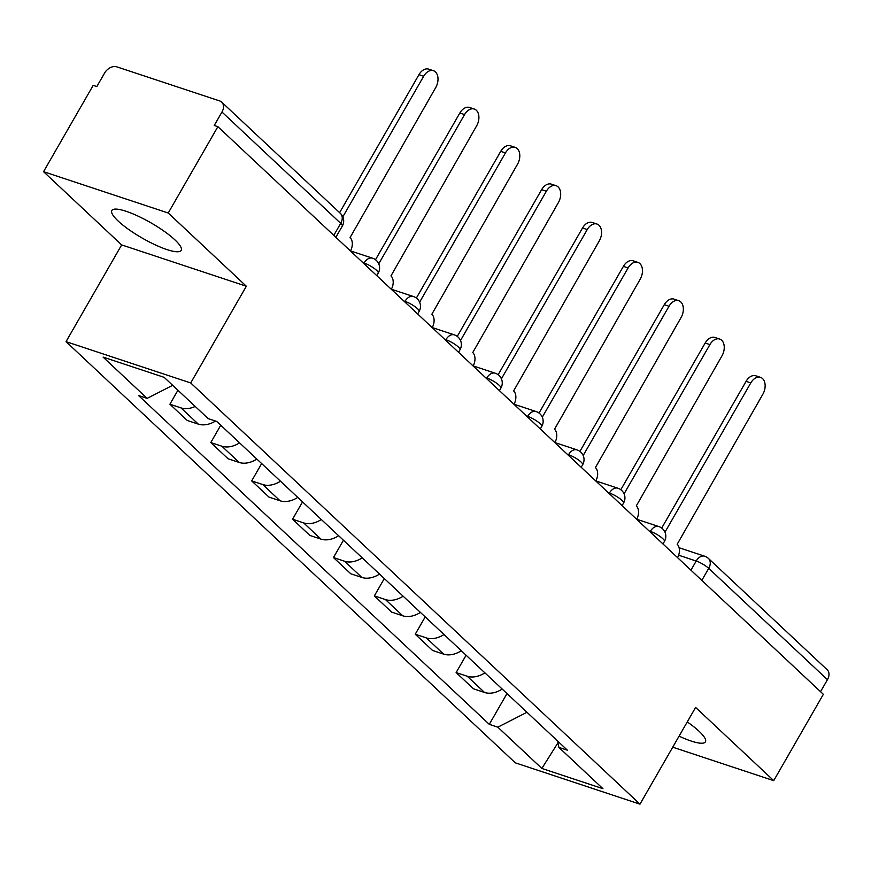 <?xml version="1.0" encoding="UTF-8"?>
<svg xmlns="http://www.w3.org/2000/svg" width="871" height="871" viewBox="0 0 871 871"><rect width="100%" height="100%" fill="white"/><g stroke="black" fill="none" stroke-linecap="round" stroke-linejoin="round"><path stroke-width="1.31" d="M679.086 736.147A40.001 8.786 -150.1 0 0 705.423 741.842A40.001 8.786 -150.1 0 0 699.097 731.292A40.001 8.786 -150.1 0 0 687.263 721.928M174.875 239.83A40.001 8.786 -150.1 0 0 137.879 216.041A40.001 8.786 -150.1 0 0 111.836 210.488A40.001 8.786 -150.1 0 0 118.162 221.038A40.001 8.786 -150.1 0 0 155.158 244.816A40.001 8.786 -150.1 0 0 181.201 250.369A40.001 8.786 -150.1 0 0 174.875 239.83M168.234 213.003L43.55 171.685L121.657 244.914L66.033 341.639L515.305 762.833L639.978 804.151L190.716 382.957L246.341 286.232L168.234 213.003L217.87 126.676L823.356 694.318L773.72 780.645L695.602 707.415L639.978 804.151M43.55 171.685L93.186 85.358L96.823 86.567L104.553 73.12A10.256 7.316 -46.8 0 1 116.812 66.849L219.688 100.938A10.256 7.316 -46.8 0 1 221.713 102.136L340.452 213.449A10.256 7.316 133.2 0 1 340.703 223.346L221.963 112.032A10.256 7.316 -46.8 0 0 221.713 102.136M701.808 580.369L708.711 568.349A10.256 7.316 133.2 0 0 708.461 558.463L827.2 669.777A10.256 7.316 133.2 0 1 827.45 679.674L708.711 568.349A10.256 2.254 -150.1 0 0 696.201 561.033L678.629 555.208M820.536 691.683L827.45 679.674M672.739 747.187L773.72 780.645M221.963 112.032L214.233 125.478L217.87 126.676M195.202 406.441A23.593 16.832 133.2 0 1 180.983 407.889L169.899 404.22L187.2 420.443L198.283 424.112A23.593 16.832 -46.8 0 0 215.507 421.041M177.934 390.252L169.899 404.22M239.569 442.86A23.593 16.832 133.2 0 1 221.876 446.224L210.793 442.555L228.093 458.777L239.177 462.447A23.593 16.832 -46.8 0 0 256.869 459.071M220.755 425.222L210.793 442.555M280.462 481.195A23.593 16.832 133.2 0 1 262.77 484.559L251.686 480.89L268.976 497.101L280.07 500.781A23.593 16.832 -46.8 0 0 297.762 497.406M261.648 463.557L251.686 480.89M321.345 519.53A23.593 16.832 133.2 0 1 303.652 522.894L292.569 519.225L309.869 535.436L320.953 539.116A23.593 16.832 -46.8 0 0 338.645 535.741M302.542 501.892L292.569 519.225M362.238 557.865A23.593 16.832 133.2 0 1 344.546 561.229L333.462 557.56L350.763 573.771L361.846 577.451A23.593 16.832 -46.8 0 0 379.538 574.076M343.424 540.227L333.462 557.56M403.131 596.2A23.593 16.832 133.2 0 1 385.439 599.564L374.356 595.895L391.645 612.106L402.74 615.786A23.593 16.832 -46.8 0 0 420.432 612.411M384.318 578.562L374.356 595.895M444.014 634.534A23.593 16.832 133.2 0 1 426.322 637.899L415.238 634.23L432.539 650.441L443.622 654.121A23.593 16.832 -46.8 0 0 461.314 650.746M425.211 616.897L415.238 634.23M484.907 672.869A23.593 16.832 133.2 0 1 467.215 676.234L456.132 672.564L473.432 688.776L484.516 692.456A23.593 16.832 -46.8 0 0 502.208 689.081M466.094 655.232L456.132 672.564M172.676 385.32L147.123 398.385L103.083 357.099L164.151 377.339L208.191 418.613L216.727 421.444L567.446 750.236L558.899 747.405L602.939 788.691L541.86 768.451L497.831 727.176L526.955 712.282M147.123 398.385L138.576 395.554L489.284 724.345L497.831 727.176M66.033 341.639L190.716 382.957M121.657 244.914L246.341 286.232M506.987 693.566L489.284 724.345M557.582 740.992L558.899 747.405M557.952 742.821L541.86 768.451M350.436 250.957A10.256 6.826 108.3 0 0 350.077 237.565L435.729 87.546A11.791 7.85 108.3 0 0 433.41 70.703A11.791 7.85 108.3 0 0 423.676 76.245L342.836 216.835M339.603 212.666L418.951 74.677A11.791 7.85 -71.7 0 1 428.684 69.136L433.41 70.703M391.329 289.292A10.256 6.826 108.3 0 0 390.959 275.9L476.622 125.881A11.791 7.85 108.3 0 0 474.303 109.038A11.791 7.85 108.3 0 0 464.57 114.58L378.733 263.837M375.477 259.732L459.844 113.012A11.791 7.85 -71.7 0 1 469.578 107.471L474.303 109.038M432.212 327.627A10.256 6.826 108.3 0 0 431.853 314.235L517.516 164.216A11.791 7.85 108.3 0 0 515.197 147.373A11.791 7.85 108.3 0 0 505.452 152.915L419.626 302.172M416.36 298.067L500.727 151.347A11.791 7.85 -71.7 0 1 510.471 145.805L515.197 147.373M473.105 365.962A10.256 6.826 108.3 0 0 472.746 352.57L558.398 202.551A11.791 7.85 108.3 0 0 556.079 185.697A11.791 7.85 108.3 0 0 546.346 191.25L460.519 340.507M457.253 336.402L541.62 189.682A11.791 7.85 -71.7 0 1 551.354 184.14L556.079 185.697M513.999 404.296A10.256 6.826 108.3 0 0 513.629 390.905L599.292 240.886A11.791 7.85 108.3 0 0 596.973 224.032A11.791 7.85 108.3 0 0 587.239 229.585L501.402 378.841M498.147 374.726L582.514 228.017A11.791 7.85 -71.7 0 1 592.247 222.475L596.973 224.032M554.881 442.631A10.256 6.826 108.3 0 0 554.522 429.24L640.185 279.221A11.791 7.85 108.3 0 0 637.866 262.367A11.791 7.85 108.3 0 0 628.122 267.92L542.295 417.176M539.029 413.061L623.396 266.352A11.791 7.85 -71.7 0 1 633.141 260.81L637.866 262.367M595.775 480.966A10.256 6.826 108.3 0 0 595.416 467.575L681.068 317.556A11.791 7.85 108.3 0 0 678.749 300.702A11.791 7.85 108.3 0 0 669.015 306.254L583.189 455.511M579.923 451.396L664.29 304.687A11.791 7.85 -71.7 0 1 674.023 299.134L678.749 300.702M636.668 519.301A10.256 6.826 108.3 0 0 636.298 505.909L721.961 355.891A11.791 7.85 108.3 0 0 719.642 339.037A11.791 7.85 108.3 0 0 709.909 344.589L624.072 493.846M620.816 489.731L705.183 343.022A11.791 7.85 -71.7 0 1 714.917 337.469L719.642 339.037M677.551 557.636A10.256 6.826 108.3 0 0 677.192 544.244L762.854 394.225A11.791 7.85 108.3 0 0 760.535 377.372A11.791 7.85 108.3 0 0 750.791 382.924L664.965 532.181M661.699 528.066L746.066 381.356A11.791 7.85 -71.7 0 1 755.81 375.804L760.535 377.372M662.973 543.972L664.453 541.403A10.256 2.254 -150.1 0 0 662.831 538.692A10.256 2.254 -150.1 0 0 650.321 531.375L649.113 530.972M650.049 531.843L650.321 531.375A10.256 6.826 -71.7 0 1 658.792 526.552L636.701 519.236M622.09 505.637L623.571 503.068A10.256 2.254 -150.1 0 0 621.948 500.357A10.256 2.254 -150.1 0 0 609.428 493.04L608.219 492.638M609.156 493.509L609.428 493.04A10.256 6.826 -71.7 0 1 617.898 488.217L595.818 480.901M581.197 467.302L582.677 464.733A10.256 2.254 -150.1 0 0 581.055 462.022A10.256 2.254 -150.1 0 0 568.545 454.706L567.326 454.303M568.262 455.185L568.545 454.706A10.256 6.826 -71.7 0 1 577.016 449.882L554.925 442.566M540.303 428.968L541.784 426.398A10.256 2.254 -150.1 0 0 540.162 423.687A10.256 2.254 -150.1 0 0 527.652 416.371L526.443 415.968M527.38 416.85L527.652 416.371A10.256 6.826 -71.7 0 1 536.122 411.548L514.032 404.231M499.421 390.633L500.901 388.063A10.256 2.254 -150.1 0 0 499.279 385.352A10.256 2.254 -150.1 0 0 486.758 378.036L485.55 377.633M486.486 378.515L486.758 378.036A10.256 6.826 -71.7 0 1 495.229 373.213L473.149 365.896M458.527 352.298L460.008 349.728A10.256 2.254 -150.1 0 0 458.386 347.028A10.256 2.254 -150.1 0 0 445.876 339.701L444.656 339.298M445.593 340.18L445.876 339.701A10.256 6.826 -71.7 0 1 454.346 334.878L432.256 327.561M417.634 313.963L419.114 311.393A10.256 2.254 -150.1 0 0 417.492 308.693A10.256 2.254 -150.1 0 0 404.982 301.366L403.774 300.963M404.71 301.845L404.982 301.366A10.256 6.826 -71.7 0 1 413.453 296.543L391.362 289.226M376.751 275.628L378.232 273.059A10.256 2.254 -150.1 0 0 376.61 270.358A10.256 2.254 -150.1 0 0 364.089 263.031L362.88 262.628M363.817 263.51L364.089 263.031A10.256 6.826 -71.7 0 1 372.559 258.208L350.48 250.892M690.932 570.178L696.201 561.033A10.256 6.826 108.3 0 1 704.672 556.21L679.108 547.739M443.622 654.121L426.322 637.899M402.74 615.786L385.439 599.564M361.846 577.451L344.546 561.229M320.953 539.116L303.652 522.894M280.07 500.781L262.77 484.559M239.177 462.447L221.876 446.224M198.283 424.112L180.983 407.889M484.516 692.456L467.215 676.234M335.858 237.293L342.325 226.046A10.256 2.254 -150.1 0 0 340.703 223.346L333.8 235.355M423.676 76.245L418.951 74.677M464.57 114.58L459.844 113.012M505.452 152.915L500.727 151.347M546.346 191.25L541.62 189.682M587.239 229.585L582.514 228.017M628.122 267.92L623.396 266.352M669.015 306.254L664.29 304.687M709.909 344.589L705.183 343.022M750.791 382.924L746.066 381.356M378.232 273.059A10.256 10.256 0 0 0 372.559 258.208M419.114 311.393A10.256 10.256 0 0 0 413.453 296.543M460.008 349.728A10.256 10.256 0 0 0 454.346 334.878M500.901 388.063A10.256 10.256 0 0 0 495.229 373.213M541.784 426.398A10.256 10.256 0 0 0 536.122 411.548M582.677 464.733A10.256 10.256 0 0 0 577.016 449.882M623.571 503.068A10.256 10.256 0 0 0 617.898 488.217M664.453 541.403A10.256 10.256 0 0 0 658.792 526.552M708.461 558.463A10.256 10.256 0 0 0 704.672 556.21M342.325 226.046A10.256 10.256 0 0 0 340.452 213.449"/></g></svg>
